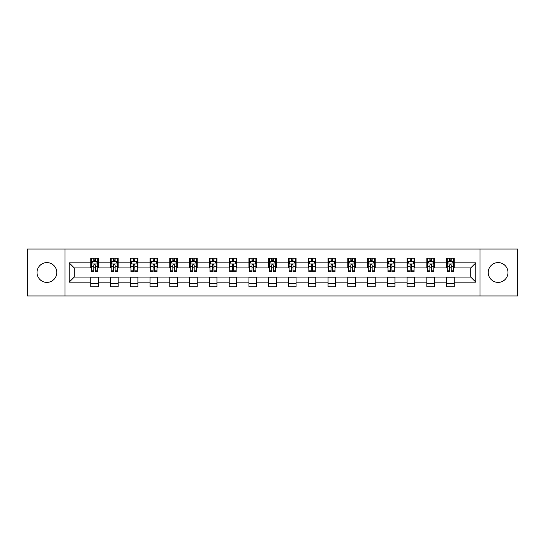 <?xml version="1.0" encoding="UTF-8"?>
<svg xmlns="http://www.w3.org/2000/svg" width="545" height="545" viewBox="0 0 545 545"><rect width="100%" height="100%" fill="white"/><g stroke="black" fill="none" stroke-linecap="round" stroke-linejoin="round"><path stroke-width="0.82" d="M498.103 262.615A9.885 9.885 0 0 0 488.218 272.5A9.885 9.885 0 0 0 498.103 282.385A9.885 9.885 0 0 0 507.988 272.5A9.885 9.885 0 0 0 498.103 262.615M46.897 262.615A9.885 9.885 0 0 0 37.012 272.5A9.885 9.885 0 0 0 46.897 282.385A9.885 9.885 0 0 0 56.782 272.5A9.885 9.885 0 0 0 46.897 262.615M479.981 295.949L517.75 295.949L517.75 249.051L479.981 249.051L479.981 295.949L65.019 295.949L65.019 249.051L27.25 249.051L27.25 295.949L65.019 295.949M479.981 249.051L65.019 249.051M454.251 262.867L454.251 258.241L446.648 258.241L446.648 262.867L434.481 262.867L434.481 258.241L426.871 258.241L426.871 262.867L414.704 262.867L414.704 258.241L407.101 258.241L407.101 262.867L394.934 262.867L394.934 258.241L387.331 258.241L387.331 262.867L375.164 262.867L375.164 258.241L367.555 258.241L367.555 262.867L355.388 262.867L355.388 258.241L347.785 258.241L347.785 262.867L335.618 262.867L335.618 258.241L328.015 258.241L328.015 262.867L315.848 262.867L315.848 258.241L308.245 258.241L308.245 262.867L296.071 262.867L296.071 258.241L288.469 258.241L288.469 262.867L276.301 262.867L276.301 258.241L268.699 258.241L268.699 262.867L256.531 262.867L256.531 258.241L248.929 258.241L248.929 262.867L236.755 262.867L236.755 258.241L229.152 258.241L229.152 262.867L216.985 262.867L216.985 258.241L209.382 258.241L209.382 262.867L197.215 262.867L197.215 258.241L189.612 258.241L189.612 262.867L177.445 262.867L177.445 258.241L169.836 258.241L169.836 262.867L157.668 262.867L157.668 258.241L150.066 258.241L150.066 262.867L137.899 262.867L137.899 258.241L130.296 258.241L130.296 262.867L118.129 262.867L118.129 258.241L110.519 258.241L110.519 262.867L98.352 262.867L98.352 258.241L90.749 258.241L90.749 262.867L69.201 262.867L69.201 282.133L74.27 277.064L90.749 277.064L90.749 286.759L98.352 286.759L98.352 277.064L110.519 277.064L110.519 286.759L118.129 286.759L118.129 277.064L130.296 277.064L130.296 286.759L137.899 286.759L137.899 277.064L150.066 277.064L150.066 286.759L157.668 286.759L157.668 277.064L169.836 277.064L169.836 286.759L177.445 286.759L177.445 277.064L189.612 277.064L189.612 286.759L197.215 286.759L197.215 277.064L209.382 277.064L209.382 286.759L216.985 286.759L216.985 277.064L229.152 277.064L229.152 286.759L236.755 286.759L236.755 277.064L248.929 277.064L248.929 286.759L256.531 286.759L256.531 277.064L268.699 277.064L268.699 286.759L276.301 286.759L276.301 277.064L288.469 277.064L288.469 286.759L296.071 286.759L296.071 277.064L308.245 277.064L308.245 286.759L315.848 286.759L315.848 277.064L328.015 277.064L328.015 286.759L335.618 286.759L335.618 277.064L347.785 277.064L347.785 286.759L355.388 286.759L355.388 277.064L367.555 277.064L367.555 286.759L375.164 286.759L375.164 277.064L387.331 277.064L387.331 286.759L394.934 286.759L394.934 277.064L407.101 277.064L407.101 286.759L414.704 286.759L414.704 277.064L426.871 277.064L426.871 286.759L434.481 286.759L434.481 277.064L446.648 277.064L446.648 286.759L454.251 286.759L454.251 277.064L470.73 277.064L470.73 267.936L454.251 267.936L454.251 262.867L475.799 262.867L475.799 282.133L454.251 282.133M446.648 282.133L434.481 282.133M426.871 282.133L414.704 282.133M407.101 282.133L394.934 282.133M387.331 282.133L375.164 282.133M367.555 282.133L355.388 282.133M347.785 282.133L335.618 282.133M328.015 282.133L315.848 282.133M308.245 282.133L296.071 282.133M288.469 282.133L276.301 282.133M268.699 282.133L256.531 282.133M248.929 282.133L236.755 282.133M229.152 282.133L216.985 282.133M209.382 282.133L197.215 282.133M189.612 282.133L177.445 282.133M169.836 282.133L157.668 282.133M150.066 282.133L137.899 282.133M130.296 282.133L118.129 282.133M110.519 282.133L98.352 282.133M90.749 282.133L69.201 282.133M446.648 262.867L446.648 267.936L434.481 267.936L434.481 262.867M426.871 262.867L426.871 267.936L414.704 267.936L414.704 262.867M407.101 262.867L407.101 267.936L394.934 267.936L394.934 262.867M387.331 262.867L387.331 267.936L375.164 267.936L375.164 262.867M367.555 262.867L367.555 267.936L355.388 267.936L355.388 262.867M347.785 262.867L347.785 267.936L335.618 267.936L335.618 262.867M328.015 262.867L328.015 267.936L315.848 267.936L315.848 262.867M308.245 262.867L308.245 267.936L296.071 267.936L296.071 262.867M288.469 262.867L288.469 267.936L276.301 267.936L276.301 262.867M268.699 262.867L268.699 267.936L256.531 267.936L256.531 262.867M248.929 262.867L248.929 267.936L236.755 267.936L236.755 262.867M229.152 262.867L229.152 267.936L216.985 267.936L216.985 262.867M209.382 262.867L209.382 267.936L197.215 267.936L197.215 262.867M189.612 262.867L189.612 267.936L177.445 267.936L177.445 262.867M169.836 262.867L169.836 267.936L157.668 267.936L157.668 262.867M150.066 262.867L150.066 267.936L137.899 267.936L137.899 262.867M130.296 262.867L130.296 267.936L118.129 267.936L118.129 262.867M110.519 262.867L110.519 267.936L98.352 267.936L98.352 262.867M90.749 262.867L90.749 267.936L74.27 267.936L69.201 262.867M74.27 267.936L74.27 277.064M475.799 282.133L470.73 277.064M470.73 267.936L475.799 262.867M90.749 261.409L91.383 261.409M93.788 261.409L95.314 261.409M97.719 261.409L98.352 261.409M90.749 267.813L91.383 267.813M93.788 267.813L95.314 267.813M97.719 267.813L98.352 267.813M90.749 277.187L98.352 277.187M90.749 283.591L98.352 283.591M110.519 277.187L118.129 277.187M110.519 283.591L118.129 283.591M110.519 261.409L111.153 261.409M113.564 261.409L115.084 261.409M117.495 261.409L118.129 261.409M110.519 267.813L111.153 267.813M113.564 267.813L115.084 267.813M117.495 267.813L118.129 267.813M130.296 277.187L137.899 277.187M130.296 283.591L137.899 283.591M130.296 261.409L130.929 261.409M133.334 261.409L134.853 261.409M137.265 261.409L137.899 261.409M130.296 267.813L130.929 267.813M133.334 267.813L134.853 267.813M137.265 267.813L137.899 267.813M150.066 277.187L157.668 277.187M150.066 283.591L157.668 283.591M150.066 261.409L150.699 261.409M153.104 261.409L154.63 261.409M157.035 261.409L157.668 261.409M150.066 267.813L150.699 267.813M153.104 267.813L154.63 267.813M157.035 267.813L157.668 267.813M169.836 277.187L177.445 277.187M169.836 283.591L177.445 283.591M169.836 261.409L170.469 261.409M172.881 261.409L174.4 261.409M176.805 261.409L177.445 261.409M169.836 267.813L170.469 267.813M172.881 267.813L174.4 267.813M176.805 267.813L177.445 267.813M189.612 277.187L197.215 277.187M189.612 283.591L197.215 283.591M189.612 261.409L190.246 261.409M192.651 261.409L194.17 261.409M196.582 261.409L197.215 261.409M189.612 267.813L190.246 267.813M192.651 267.813L194.17 267.813M196.582 267.813L197.215 267.813M209.382 277.187L216.985 277.187M209.382 283.591L216.985 283.591M209.382 261.409L210.016 261.409M212.421 261.409L213.947 261.409M216.351 261.409L216.985 261.409M209.382 267.813L210.016 267.813M212.421 267.813L213.947 267.813M216.351 267.813L216.985 267.813M229.152 277.187L236.755 277.187M229.152 283.591L236.755 283.591M229.152 261.409L229.786 261.409M232.197 261.409L233.716 261.409M236.121 261.409L236.755 261.409M229.152 267.813L229.786 267.813M232.197 267.813L233.716 267.813M236.121 267.813L236.755 267.813M248.929 277.187L256.531 277.187M248.929 283.591L256.531 283.591M248.929 261.409L249.562 261.409M251.967 261.409L253.486 261.409M255.898 261.409L256.531 261.409M248.929 267.813L249.562 267.813M251.967 267.813L253.486 267.813M255.898 267.813L256.531 267.813M268.699 277.187L276.301 277.187M268.699 283.591L276.301 283.591M268.699 261.409L269.332 261.409M271.737 261.409L273.263 261.409M275.668 261.409L276.301 261.409M268.699 267.813L269.332 267.813M271.737 267.813L273.263 267.813M275.668 267.813L276.301 267.813M288.469 277.187L296.071 277.187M288.469 283.591L296.071 283.591M288.469 261.409L289.102 261.409M291.514 261.409L293.033 261.409M295.438 261.409L296.071 261.409M288.469 267.813L289.102 267.813M291.514 267.813L293.033 267.813M295.438 267.813L296.071 267.813M308.245 277.187L315.848 277.187M308.245 283.591L315.848 283.591M308.245 261.409L308.879 261.409M311.284 261.409L312.803 261.409M315.214 261.409L315.848 261.409M308.245 267.813L308.879 267.813M311.284 267.813L312.803 267.813M315.214 267.813L315.848 267.813M328.015 277.187L335.618 277.187M328.015 283.591L335.618 283.591M328.015 261.409L328.649 261.409M331.053 261.409L332.579 261.409M334.984 261.409L335.618 261.409M328.015 267.813L328.649 267.813M331.053 267.813L332.579 267.813M334.984 267.813L335.618 267.813M347.785 277.187L355.388 277.187M347.785 283.591L355.388 283.591M347.785 261.409L348.418 261.409M350.83 261.409L352.349 261.409M354.754 261.409L355.388 261.409M347.785 267.813L348.418 267.813M350.83 267.813L352.349 267.813M354.754 267.813L355.388 267.813M367.555 277.187L375.164 277.187M367.555 283.591L375.164 283.591M367.555 261.409L368.195 261.409M370.6 261.409L372.119 261.409M374.531 261.409L375.164 261.409M367.555 267.813L368.195 267.813M370.6 267.813L372.119 267.813M374.531 267.813L375.164 267.813M387.331 277.187L394.934 277.187M387.331 283.591L394.934 283.591M387.331 261.409L387.965 261.409M390.37 261.409L391.896 261.409M394.301 261.409L394.934 261.409M387.331 267.813L387.965 267.813M390.37 267.813L391.896 267.813M394.301 267.813L394.934 267.813M407.101 277.187L414.704 277.187M407.101 283.591L414.704 283.591M407.101 261.409L407.735 261.409M410.147 261.409L411.666 261.409M414.071 261.409L414.704 261.409M407.101 267.813L407.735 267.813M410.147 267.813L411.666 267.813M414.071 267.813L414.704 267.813M426.871 277.187L434.481 277.187M426.871 283.591L434.481 283.591M426.871 261.409L427.505 261.409M429.916 261.409L431.436 261.409M433.847 261.409L434.481 261.409M426.871 267.813L427.505 267.813M429.916 267.813L431.436 267.813M433.847 267.813L434.481 267.813M446.648 277.187L454.251 277.187M446.648 283.591L454.251 283.591M446.648 261.409L447.281 261.409M449.686 261.409L451.212 261.409M453.617 261.409L454.251 261.409M446.648 267.813L447.281 267.813M449.686 267.813L451.212 267.813M453.617 267.813L454.251 267.813M95.314 259.89L93.788 259.89M97.719 270.15L95.314 270.15L95.314 271.737L97.719 271.737L97.719 264.005L96.451 261.471L92.65 261.471L91.383 264.005L91.383 271.737L93.788 271.737L93.788 270.15L91.383 270.15M91.383 264.005L91.383 258.241M97.719 264.005L97.719 258.241M93.788 261.471L93.788 258.241M95.314 258.241L95.314 261.471M95.314 270.15L95.314 264.959C94.803 263.984 94.299 263.984 93.788 264.959L93.788 270.15M115.084 259.89L113.564 259.89M117.495 270.15L115.084 270.15L115.084 271.737L117.495 271.737L117.495 264.005L116.221 261.471L112.42 261.471L111.153 264.005L111.153 271.737L113.564 271.737L113.564 270.15L111.153 270.15M111.153 264.005L111.153 258.241M117.495 264.005L117.495 258.241M113.564 261.471L113.564 258.241M115.084 258.241L115.084 261.471M115.084 270.15L115.084 264.959C114.579 263.984 114.069 263.984 113.564 264.959L113.564 270.15M134.853 259.89L133.334 259.89M137.265 270.15L134.853 270.15L134.853 271.737L137.265 271.737L137.265 264.005L135.998 261.471L132.197 261.471L130.929 264.005L130.929 271.737L133.334 271.737L133.334 270.15L130.929 270.15M130.929 264.005L130.929 258.241M137.265 264.005L137.265 258.241M133.334 261.471L133.334 258.241M134.853 258.241L134.853 261.471M134.853 270.15L134.853 264.959C134.349 263.984 133.845 263.984 133.334 264.959L133.334 270.15M154.63 259.89L153.104 259.89M157.035 270.15L154.63 270.15L154.63 271.737L157.035 271.737L157.035 264.005L155.768 261.471L151.966 261.471L150.699 264.005L150.699 271.737L153.104 271.737L153.104 270.15L150.699 270.15M150.699 264.005L150.699 258.241M157.035 264.005L157.035 258.241M153.104 261.471L153.104 258.241M154.63 258.241L154.63 261.471M154.63 270.15L154.63 264.959C154.119 263.984 153.615 263.984 153.104 264.959L153.104 270.15M174.4 259.89L172.881 259.89M176.805 270.15L174.4 270.15L174.4 271.737L176.805 271.737L176.805 264.005L175.538 261.471L171.736 261.471L170.469 264.005L170.469 271.737L172.881 271.737L172.881 270.15L170.469 270.15M170.469 264.005L170.469 258.241M176.805 264.005L176.805 258.241M172.881 261.471L172.881 258.241M174.4 258.241L174.4 261.471M174.4 270.15L174.4 264.959C173.896 263.984 173.385 263.984 172.881 264.959L172.881 270.15M194.17 259.89L192.651 259.89M196.582 270.15L194.17 270.15L194.17 271.737L196.582 271.737L196.582 264.005L195.314 261.471L191.513 261.471L190.246 264.005L190.246 271.737L192.651 271.737L192.651 270.15L190.246 270.15M190.246 264.005L190.246 258.241M196.582 264.005L196.582 258.241M192.651 261.471L192.651 258.241M194.17 258.241L194.17 261.471M194.17 270.15L194.17 264.959C193.666 263.984 193.162 263.984 192.651 264.959L192.651 270.15M213.947 259.89L212.421 259.89M216.351 270.15L213.947 270.15L213.947 271.737L216.351 271.737L216.351 264.005L215.084 261.471L211.283 261.471L210.016 264.005L210.016 271.737L212.421 271.737L212.421 270.15L210.016 270.15M210.016 264.005L210.016 258.241M216.351 264.005L216.351 258.241M212.421 261.471L212.421 258.241M213.947 258.241L213.947 261.471M213.947 270.15L213.947 264.959C213.436 263.984 212.931 263.984 212.421 264.959L212.421 270.15M233.716 259.89L232.197 259.89M236.121 270.15L233.716 270.15L233.716 271.737L236.121 271.737L236.121 264.005L234.854 261.471L231.053 261.471L229.786 264.005L229.786 271.737L232.197 271.737L232.197 270.15L229.786 270.15M229.786 264.005L229.786 258.241M236.121 264.005L236.121 258.241M232.197 261.471L232.197 258.241M233.716 258.241L233.716 261.471M233.716 270.15L233.716 264.959C233.212 263.984 232.701 263.984 232.197 264.959L232.197 270.15M253.486 259.89L251.967 259.89M255.898 270.15L253.486 270.15L253.486 271.737L255.898 271.737L255.898 264.005L254.631 261.471L250.829 261.471L249.562 264.005L249.562 271.737L251.967 271.737L251.967 270.15L249.562 270.15M249.562 264.005L249.562 258.241M255.898 264.005L255.898 258.241M251.967 261.471L251.967 258.241M253.486 258.241L253.486 261.471M253.486 270.15L253.486 264.959C252.982 263.984 252.478 263.984 251.967 264.959L251.967 270.15M273.263 259.89L271.737 259.89M275.668 270.15L273.263 270.15L273.263 271.737L275.668 271.737L275.668 264.005L274.401 261.471L270.599 261.471L269.332 264.005L269.332 271.737L271.737 271.737L271.737 270.15L269.332 270.15M269.332 264.005L269.332 258.241M275.668 264.005L275.668 258.241M271.737 261.471L271.737 258.241M273.263 258.241L273.263 261.471M273.263 270.15L273.263 264.959C272.752 263.984 272.248 263.984 271.737 264.959L271.737 270.15M293.033 259.89L291.514 259.89M295.438 270.15L293.033 270.15L293.033 271.737L295.438 271.737L295.438 264.005L294.171 261.471L290.369 261.471L289.102 264.005L289.102 271.737L291.514 271.737L291.514 270.15L289.102 270.15M289.102 264.005L289.102 258.241M295.438 264.005L295.438 258.241M291.514 261.471L291.514 258.241M293.033 258.241L293.033 261.471M293.033 270.15L293.033 264.959C292.529 263.984 292.018 263.984 291.514 264.959L291.514 270.15M312.803 259.89L311.284 259.89M315.214 270.15L312.803 270.15L312.803 271.737L315.214 271.737L315.214 264.005L313.947 261.471L310.146 261.471L308.879 264.005L308.879 271.737L311.284 271.737L311.284 270.15L308.879 270.15M308.879 264.005L308.879 258.241M315.214 264.005L315.214 258.241M311.284 261.471L311.284 258.241M312.803 258.241L312.803 261.471M312.803 270.15L312.803 264.959C312.299 263.984 311.795 263.984 311.284 264.959L311.284 270.15M332.579 259.89L331.053 259.89M334.984 270.15L332.579 270.15L332.579 271.737L334.984 271.737L334.984 264.005L333.717 261.471L329.916 261.471L328.649 264.005L328.649 271.737L331.053 271.737L331.053 270.15L328.649 270.15M328.649 264.005L328.649 258.241M334.984 264.005L334.984 258.241M331.053 261.471L331.053 258.241M332.579 258.241L332.579 261.471M332.579 270.15L332.579 264.959C332.069 263.984 331.564 263.984 331.053 264.959L331.053 270.15M352.349 259.89L350.83 259.89M354.754 270.15L352.349 270.15L352.349 271.737L354.754 271.737L354.754 264.005L353.487 261.471L349.686 261.471L348.418 264.005L348.418 271.737L350.83 271.737L350.83 270.15L348.418 270.15M348.418 264.005L348.418 258.241M354.754 264.005L354.754 258.241M350.83 261.471L350.83 258.241M352.349 258.241L352.349 261.471M352.349 270.15L352.349 264.959C351.845 263.984 351.334 263.984 350.83 264.959L350.83 270.15M372.119 259.89L370.6 259.89M374.531 270.15L372.119 270.15L372.119 271.737L374.531 271.737L374.531 264.005L373.264 261.471L369.462 261.471L368.195 264.005L368.195 271.737L370.6 271.737L370.6 270.15L368.195 270.15M368.195 264.005L368.195 258.241M374.531 264.005L374.531 258.241M370.6 261.471L370.6 258.241M372.119 258.241L372.119 261.471M372.119 270.15L372.119 264.959C371.615 263.984 371.111 263.984 370.6 264.959L370.6 270.15M391.896 259.89L390.37 259.89M394.301 270.15L391.896 270.15L391.896 271.737L394.301 271.737L394.301 264.005L393.034 261.471L389.232 261.471L387.965 264.005L387.965 271.737L390.37 271.737L390.37 270.15L387.965 270.15M387.965 264.005L387.965 258.241M394.301 264.005L394.301 258.241M390.37 261.471L390.37 258.241M391.896 258.241L391.896 261.471M391.896 270.15L391.896 264.959C391.385 263.984 390.881 263.984 390.37 264.959L390.37 270.15M411.666 259.89L410.147 259.89M414.071 270.15L411.666 270.15L411.666 271.737L414.071 271.737L414.071 264.005L412.803 261.471L409.002 261.471L407.735 264.005L407.735 271.737L410.147 271.737L410.147 270.15L407.735 270.15M407.735 264.005L407.735 258.241M414.071 264.005L414.071 258.241M410.147 261.471L410.147 258.241M411.666 258.241L411.666 261.471M411.666 270.15L411.666 264.959C411.162 263.984 410.651 263.984 410.147 264.959L410.147 270.15M431.436 259.89L429.916 259.89M433.847 270.15L431.436 270.15L431.436 271.737L433.847 271.737L433.847 264.005L432.58 261.471L428.779 261.471L427.505 264.005L427.505 271.737L429.916 271.737L429.916 270.15L427.505 270.15M427.505 264.005L427.505 258.241M433.847 264.005L433.847 258.241M429.916 261.471L429.916 258.241M431.436 258.241L431.436 261.471M431.436 270.15L431.436 264.959C430.931 263.984 430.421 263.984 429.916 264.959L429.916 270.15M451.212 259.89L449.686 259.89M453.617 270.15L451.212 270.15L451.212 271.737L453.617 271.737L453.617 264.005L452.35 261.471L448.549 261.471L447.281 264.005L447.281 271.737L449.686 271.737L449.686 270.15L447.281 270.15M447.281 264.005L447.281 258.241M453.617 264.005L453.617 258.241M449.686 261.471L449.686 258.241M451.212 258.241L451.212 261.471M451.212 270.15L451.212 264.959C450.701 263.984 450.197 263.984 449.686 264.959L449.686 270.15M97.691 263.944L91.417 263.944M91.383 261.627L92.575 261.627M96.526 261.627L97.719 261.627M93.788 266.75L91.383 266.75M97.719 266.75L95.314 266.75M95.314 260.694L93.788 260.694M117.461 263.944L111.187 263.944M111.153 261.627L112.345 261.627M116.303 261.627L117.495 261.627M113.564 266.75L111.153 266.75M117.495 266.75L115.084 266.75M115.084 260.694L113.564 260.694M137.231 263.944L130.957 263.944M130.929 261.627L132.115 261.627M136.073 261.627L137.265 261.627M133.334 266.75L130.929 266.75M137.265 266.75L134.853 266.75M134.853 260.694L133.334 260.694M157.008 263.944L150.733 263.944M150.699 261.627L151.892 261.627M155.843 261.627L157.035 261.627M153.104 266.75L150.699 266.75M157.035 266.75L154.63 266.75M154.63 260.694L153.104 260.694M176.778 263.944L170.503 263.944M170.469 261.627L171.661 261.627M175.619 261.627L176.805 261.627M172.881 266.75L170.469 266.75M176.805 266.75L174.4 266.75M174.4 260.694L172.881 260.694M196.547 263.944L190.273 263.944M190.246 261.627L191.431 261.627M195.389 261.627L196.582 261.627M192.651 266.75L190.246 266.75M196.582 266.75L194.17 266.75M194.17 260.694L192.651 260.694M216.317 263.944L210.05 263.944M210.016 261.627L211.208 261.627M215.159 261.627L216.351 261.627M212.421 266.75L210.016 266.75M216.351 266.75L213.947 266.75M213.947 260.694L212.421 260.694M236.094 263.944L229.82 263.944M229.786 261.627L230.978 261.627M234.936 261.627L236.121 261.627M232.197 266.75L229.786 266.75M236.121 266.75L233.716 266.75M233.716 260.694L232.197 260.694M255.864 263.944L249.59 263.944M249.562 261.627L250.748 261.627M254.706 261.627L255.898 261.627M251.967 266.75L249.562 266.75M255.898 266.75L253.486 266.75M253.486 260.694L251.967 260.694M275.634 263.944L269.366 263.944M269.332 261.627L270.524 261.627M274.476 261.627L275.668 261.627M271.737 266.75L269.332 266.75M275.668 266.75L273.263 266.75M273.263 260.694L271.737 260.694M295.41 263.944L289.136 263.944M289.102 261.627L290.294 261.627M294.252 261.627L295.438 261.627M291.514 266.75L289.102 266.75M295.438 266.75L293.033 266.75M293.033 260.694L291.514 260.694M315.18 263.944L308.906 263.944M308.879 261.627L310.064 261.627M314.022 261.627L315.214 261.627M311.284 266.75L308.879 266.75M315.214 266.75L312.803 266.75M312.803 260.694L311.284 260.694M334.95 263.944L328.683 263.944M328.649 261.627L329.841 261.627M333.792 261.627L334.984 261.627M331.053 266.75L328.649 266.75M334.984 266.75L332.579 266.75M332.579 260.694L331.053 260.694M354.727 263.944L348.453 263.944M348.418 261.627L349.611 261.627M353.569 261.627L354.754 261.627M350.83 266.75L348.418 266.75M354.754 266.75L352.349 266.75M352.349 260.694L350.83 260.694M374.497 263.944L368.222 263.944M368.195 261.627L369.381 261.627M373.339 261.627L374.531 261.627M370.6 266.75L368.195 266.75M374.531 266.75L372.119 266.75M372.119 260.694L370.6 260.694M394.267 263.944L387.992 263.944M387.965 261.627L389.157 261.627M393.108 261.627L394.301 261.627M390.37 266.75L387.965 266.75M394.301 266.75L391.896 266.75M391.896 260.694L390.37 260.694M414.043 263.944L407.769 263.944M407.735 261.627L408.927 261.627M412.885 261.627L414.071 261.627M410.147 266.75L407.735 266.75M414.071 266.75L411.666 266.75M411.666 260.694L410.147 260.694M433.813 263.944L427.539 263.944M427.505 261.627L428.697 261.627M432.655 261.627L433.847 261.627M429.916 266.75L427.505 266.75M433.847 266.75L431.436 266.75M431.436 260.694L429.916 260.694M453.583 263.944L447.309 263.944M447.281 261.627L448.474 261.627M452.425 261.627L453.617 261.627M449.686 266.75L447.281 266.75M453.617 266.75L451.212 266.75M451.212 260.694L449.686 260.694"/></g></svg>
